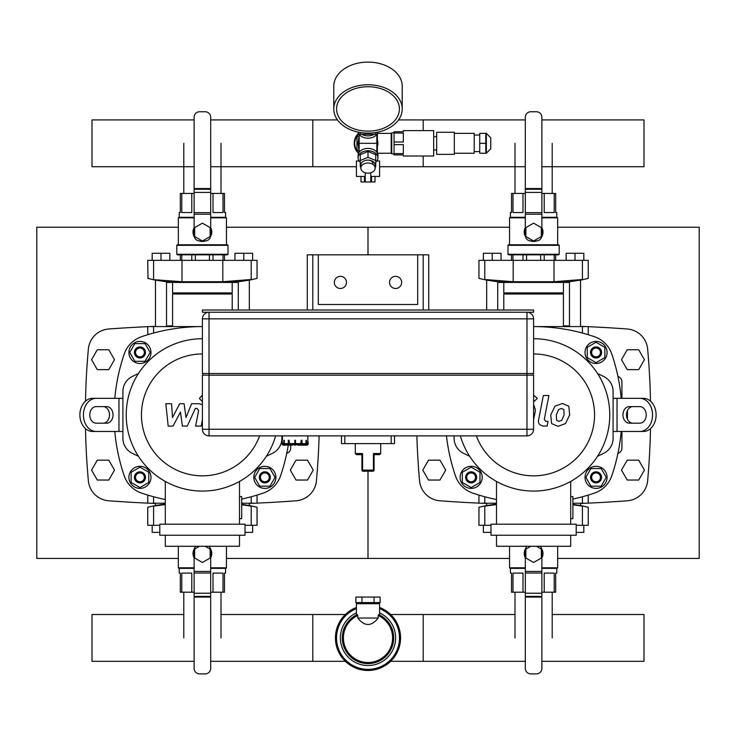 <?xml version="1.0" encoding="UTF-8"?>
<svg xmlns="http://www.w3.org/2000/svg" width="736" height="736" viewBox="0 0 736 736"><rect width="100%" height="100%" fill="white"/><g stroke="black" fill="none" stroke-linecap="round" stroke-linejoin="round"><path stroke-width="1.1" d="M226.467 558.422L368 558.422L368 471.206L368 558.422L509.533 558.422M226.467 227.222L368 227.222L368 254.822L368 227.222L509.533 227.222M178.333 558.422L36.8 558.422L36.8 227.222L178.333 227.222M557.667 558.422L699.2 558.422L699.2 227.222L557.667 227.222M85.505 401.157A727.094 727.094 0 0 1 88.366 349.03A22.08 22.08 0 0 1 108.689 329.01A1243.214 1243.214 0 0 1 147.752 326.683M85.505 428.646A727.094 727.094 0 0 0 88.366 480.774A22.08 22.08 0 0 0 108.689 500.784A1243.214 1243.214 0 0 0 147.752 503.12M150.015 503.222A1243.214 1243.214 0 0 0 155.48 503.442M249.32 503.442A1243.214 1243.214 0 0 0 254.785 503.222M257.048 503.12A1243.214 1243.214 0 0 0 296.111 500.784A22.08 22.08 0 0 0 316.434 480.774A727.094 727.094 0 0 0 319.12 435.878M172.592 325.836A1243.214 1243.214 0 0 0 166.52 325.993M155.48 326.361A1243.214 1243.214 0 0 0 150.015 326.582M416.88 435.878A727.094 727.094 0 0 0 419.566 480.774A22.08 22.08 0 0 0 439.889 500.784A1243.214 1243.214 0 0 0 478.952 503.12M481.215 503.222A1243.214 1243.214 0 0 0 486.68 503.442M580.52 503.442A1243.214 1243.214 0 0 0 585.985 503.222M588.248 503.12A1243.214 1243.214 0 0 0 627.311 500.784A22.08 22.08 0 0 0 647.634 480.774A727.094 727.094 0 0 0 650.495 428.646M650.495 401.157A727.094 727.094 0 0 0 647.634 349.03A22.08 22.08 0 0 0 627.311 329.01A1243.214 1243.214 0 0 0 588.248 326.683M585.985 326.582A1243.214 1243.214 0 0 0 580.52 326.361M569.48 325.993A1243.214 1243.214 0 0 0 563.408 325.836M286.746 453.321A5.52 5.52 0 0 0 290.72 448.022L290.72 445.151M627.44 419.226L627.44 410.578M617.946 376.482A5.52 5.52 0 0 1 621.92 381.782L621.92 398.342M617.946 453.321A5.52 5.52 0 0 0 621.92 448.022L621.92 431.462M260.434 477.351A4.416 4.416 0 0 1 267.058 473.524A4.416 4.416 0 0 1 267.058 481.178A4.416 4.416 0 0 1 260.434 477.351M259.33 477.351A5.52 5.52 0 0 0 267.61 482.135A5.52 5.52 0 0 0 267.61 472.576A5.52 5.52 0 0 0 259.33 477.351M269.946 486.183L259.753 486.183L254.656 477.351L259.753 468.519L269.946 468.519L275.052 477.351L269.946 486.183M253.81 477.351A11.04 11.04 0 0 1 270.37 467.792A11.04 11.04 0 0 1 270.37 486.91A11.04 11.04 0 0 1 253.81 477.351M139.95 472.935A4.416 4.416 0 0 1 143.768 479.559A4.416 4.416 0 0 1 136.123 479.559A4.416 4.416 0 0 1 139.95 472.935M139.95 471.831A5.52 5.52 0 0 0 135.166 480.111A5.52 5.52 0 0 0 144.725 480.111A5.52 5.52 0 0 0 139.95 471.831M131.118 482.448L131.118 472.254L139.95 467.158L148.782 472.254L148.782 482.448L139.95 487.554L131.118 482.448M139.95 466.311A11.04 11.04 0 0 1 149.509 482.871A11.04 11.04 0 0 1 130.392 482.871A11.04 11.04 0 0 1 139.95 466.311M144.366 352.452A4.416 4.416 0 0 1 137.742 356.27A4.416 4.416 0 0 1 137.742 348.625A4.416 4.416 0 0 1 144.366 352.452M145.47 352.452A5.52 5.52 0 0 0 137.19 347.668A5.52 5.52 0 0 0 137.19 357.227A5.52 5.52 0 0 0 145.47 352.452M134.854 343.62L145.047 343.62L150.144 352.452L145.047 361.284L134.854 361.284L129.748 352.452L134.854 343.62M150.99 352.452A11.04 11.04 0 0 1 134.43 362.011A11.04 11.04 0 0 1 134.43 342.884A11.04 11.04 0 0 1 150.99 352.452M596.05 356.868A4.416 4.416 0 0 1 592.232 350.244A4.416 4.416 0 0 1 599.877 350.244A4.416 4.416 0 0 1 596.05 356.868M596.05 357.972A5.52 5.52 0 0 0 600.834 349.692A5.52 5.52 0 0 0 591.275 349.692A5.52 5.52 0 0 0 596.05 357.972M604.882 347.346L604.882 357.549L596.05 362.646L587.218 357.549L587.218 347.346L596.05 342.249L604.882 347.346M596.05 363.492A11.04 11.04 0 0 1 586.491 346.932A11.04 11.04 0 0 1 605.608 346.932A11.04 11.04 0 0 1 596.05 363.492M591.634 477.351A4.416 4.416 0 0 1 598.258 473.524A4.416 4.416 0 0 1 598.258 481.178A4.416 4.416 0 0 1 591.634 477.351M590.53 477.351A5.52 5.52 0 0 0 598.81 482.135A5.52 5.52 0 0 0 598.81 472.576A5.52 5.52 0 0 0 590.53 477.351M601.146 486.183L590.953 486.183L585.856 477.351L590.953 468.519L601.146 468.519L606.252 477.351L601.146 486.183M585.01 477.351A11.04 11.04 0 0 1 601.57 467.792A11.04 11.04 0 0 1 601.57 486.91A11.04 11.04 0 0 1 585.01 477.351M471.15 472.935A4.416 4.416 0 0 1 474.968 479.559A4.416 4.416 0 0 1 467.323 479.559A4.416 4.416 0 0 1 471.15 472.935M471.15 471.831A5.52 5.52 0 0 0 466.366 480.111A5.52 5.52 0 0 0 475.925 480.111A5.52 5.52 0 0 0 471.15 471.831M462.318 482.448L462.318 472.254L471.15 467.158L479.982 472.254L479.982 482.448L471.15 487.554L462.318 482.448M471.15 466.311A11.04 11.04 0 0 1 480.709 482.871A11.04 11.04 0 0 1 461.592 482.871A11.04 11.04 0 0 1 471.15 466.311M138.414 373.566A154.56 154.56 0 0 0 131.919 376.703A16.56 16.56 0 0 0 122.912 391.442L122.912 438.362A16.56 16.56 0 0 0 131.919 453.1A154.56 154.56 0 0 0 138.414 456.237M266.386 456.237A154.56 154.56 0 0 0 272.881 453.1A16.56 16.56 0 0 0 281.888 438.362L281.888 435.878L281.888 438.362M114.816 398.342A187.68 187.68 0 0 1 124.274 353.906A27.6 27.6 0 0 1 141.404 336.766A187.68 187.68 0 0 1 202.4 326.582L181.994 326.582L181.994 327.695M114.816 431.462A187.68 187.68 0 0 0 124.274 475.898A27.6 27.6 0 0 0 141.404 493.028A187.68 187.68 0 0 0 165.306 499.514M241.702 499.063A187.68 187.68 0 0 0 263.396 493.028A27.6 27.6 0 0 0 280.526 475.898A187.68 187.68 0 0 0 288.264 445.151M106.702 423.182L96.131 423.182A8.28 6.339 -90 0 1 89.783 414.902A8.28 6.339 -90 0 1 96.131 406.622L106.702 406.622A8.28 6.339 -90 0 1 113.04 414.902A8.28 6.339 -90 0 1 106.702 423.182M103.15 423.182A8.28 6.339 90 0 0 109.489 414.902A8.28 6.339 90 0 0 103.15 406.622M96.131 431.462A16.56 12.687 -90 0 1 83.444 414.902A16.56 12.687 -90 0 1 96.131 398.342L92.58 398.342A16.56 12.687 90 0 0 79.893 414.902A16.56 12.687 90 0 0 92.58 431.462L122.912 431.462M122.912 398.342L96.131 398.342M454.112 438.362L454.112 435.878L454.112 438.362A16.56 16.56 0 0 0 463.119 453.1A154.56 154.56 0 0 0 469.614 456.237M597.586 456.237A154.56 154.56 0 0 0 604.081 453.1A16.56 16.56 0 0 0 613.088 438.362L613.088 391.442A16.56 16.56 0 0 0 604.081 376.703A154.56 154.56 0 0 0 597.586 373.566M446.458 435.878A187.68 187.68 0 0 0 455.474 475.898A27.6 27.6 0 0 0 472.604 493.028A187.68 187.68 0 0 0 496.506 499.514M572.902 499.063A187.68 187.68 0 0 0 594.596 493.028A27.6 27.6 0 0 0 611.726 475.898A187.68 187.68 0 0 0 621.184 431.462M621.184 398.342A187.68 187.68 0 0 0 611.726 353.906A27.6 27.6 0 0 0 594.596 336.766A187.68 187.68 0 0 0 533.6 326.582L588.248 326.582L588.248 334.714M629.298 406.622L639.869 406.622A8.28 6.339 90 0 1 646.217 414.902A8.28 6.339 90 0 1 639.869 423.182L629.298 423.182A8.28 6.339 90 0 1 622.96 414.902A8.28 6.339 90 0 1 629.298 406.622M632.85 406.622A8.28 6.339 -90 0 0 626.511 414.902A8.28 6.339 -90 0 0 632.85 423.182M639.869 398.342A16.56 12.687 90 0 1 652.556 414.902A16.56 12.687 90 0 1 639.869 431.462L643.42 431.462A16.56 12.687 -90 0 0 656.107 414.902A16.56 12.687 -90 0 0 643.42 398.342L613.088 398.342M613.088 431.462L639.869 431.462M122.912 391.442L122.912 397.238M122.912 432.566L122.912 438.362A16.56 16.56 0 0 0 131.919 453.1M613.088 397.238L613.088 391.442M613.088 438.362L613.088 432.566M239.494 518.678L241.702 518.678L241.702 496.598L239.494 496.598M159.786 524.198L159.786 535.238L245.014 535.238L245.014 524.198L159.786 524.198M165.306 535.238L165.306 546.278L239.494 546.278L239.494 535.238M239.494 524.198L239.494 481.436M165.306 481.436L165.306 524.198M259.615 435.878A60.941 60.941 0 0 1 141.459 414.902A60.941 60.941 0 0 1 202.4 353.961M275.632 435.878A76.176 76.176 0 0 1 126.224 414.902A76.176 76.176 0 0 1 202.4 338.726M570.694 518.678L572.902 518.678L572.902 496.598L570.694 496.598M490.986 524.198L490.986 535.238L576.214 535.238L576.214 524.198L490.986 524.198M496.506 535.238L496.506 546.278L570.694 546.278L570.694 535.238M570.694 524.198L570.694 481.436M496.506 481.436L496.506 524.198M533.6 353.961A60.941 60.941 0 0 1 547.75 474.177A60.941 60.941 0 0 1 476.385 435.878M533.6 338.726A76.176 76.176 0 0 1 547.685 489.762A76.176 76.176 0 0 1 460.368 435.878M514.998 614.505L390.65 614.505L423.2 614.505L423.2 661.314L390.65 661.314L525.32 661.314M194.12 661.314L92 661.314L92 614.505L183.798 614.505M221.002 614.505L345.35 614.505L312.8 614.505L312.8 661.314L345.35 661.314L210.68 661.314M552.202 614.505L644 614.505L644 661.314L541.88 661.314M241.702 503.222L257.048 503.222L257.048 495.089M147.752 495.089L147.752 503.222L165.306 503.222M572.902 503.222L588.248 503.222L588.248 495.089M478.952 495.089L478.952 503.222L496.506 503.222M155.48 503.222L155.48 505.503L154.928 505.595L165.306 504.013M241.702 504.298L249.872 505.595L249.32 505.503L249.32 503.222M249.872 505.899L251.298 506.156M254.831 506.819L255.972 507.049M256.809 507.214L249.872 505.595M257.048 507.26L257.048 525.302L251.215 525.302L251.215 506.138C258.888 507.601 258.888 507.601 251.215 506.138L241.702 504.786M165.306 504.574L153.585 506.138C145.912 507.601 145.912 507.601 153.585 506.138L153.585 525.302L147.752 525.302L147.752 507.26L154.928 505.595M147.991 507.214L148.828 507.049M251.215 525.302L245.014 525.302M159.786 525.302L153.585 525.302M205.234 546.278L210.128 549.102L210.128 558.026L202.4 562.488L194.672 558.026L194.672 549.102L199.566 546.278M210.487 548.798A9.384 9.384 0 0 1 210.68 557.98M194.12 557.98A9.384 9.384 0 0 1 194.313 548.798M223.008 592.204L223.008 573.105L213.017 573.105L213.017 592.204L224.48 592.204L224.48 573.105L225.584 573.105L225.584 568.358M179.216 568.358L179.216 573.105L180.32 573.105L180.32 592.204L194.12 592.204M181.792 592.204L181.792 573.105L191.783 573.105L191.783 592.204M210.68 592.204L213.017 592.204M194.12 567.806L178.333 567.806L178.333 546.278M226.467 546.278L226.467 567.806L210.68 567.806M194.12 568.358L178.885 568.358L178.333 567.806M226.467 567.806L225.915 568.358L210.68 568.358M195.813 546.278A5.52 5.52 0 0 0 194.12 550.252L194.12 668.38A5.52 5.52 0 0 0 199.64 673.9L205.16 673.9A5.52 5.52 0 0 0 210.68 668.38L210.68 597.08L194.12 597.08L210.68 597.08L210.68 550.252A5.52 5.52 0 0 0 208.987 546.278M159.786 532.367L152.168 532.367L152.168 525.302M252.632 525.302L252.632 532.367L245.014 532.367M486.68 503.222L486.68 505.503L486.128 505.595L496.506 504.013M572.902 504.298L581.072 505.595L580.52 505.503L580.52 503.222M581.072 505.899L582.498 506.156M586.031 506.819L587.172 507.049M588.009 507.214L581.072 505.595M588.248 507.26L588.248 525.302L582.415 525.302L582.415 506.138C590.088 507.601 590.088 507.601 582.415 506.138L572.902 504.786M496.506 504.574L484.785 506.138C477.112 507.601 477.112 507.601 484.785 506.138L484.785 525.302L478.952 525.302L478.952 507.26L486.128 505.595M479.191 507.214L480.028 507.049M582.415 525.302L576.214 525.302M490.986 525.302L484.785 525.302M536.434 546.278L541.328 549.102L541.328 558.026L533.6 562.488L525.872 558.026L525.872 549.102L530.766 546.278M541.687 548.798A9.384 9.384 0 0 1 541.88 557.98M525.32 557.98A9.384 9.384 0 0 1 525.513 548.798M554.208 592.204L554.208 573.105L544.217 573.105L544.217 592.204L555.68 592.204L555.68 573.105L556.784 573.105L556.784 568.358M510.416 568.358L510.416 573.105L511.52 573.105L511.52 592.204L525.32 592.204M512.992 592.204L512.992 573.105L522.983 573.105L522.983 592.204M541.88 592.204L544.217 592.204M524.216 553.849L524.244 552.828M525.32 567.806L509.533 567.806L509.533 546.278M557.667 546.278L557.667 567.806L541.88 567.806M525.32 568.358L510.085 568.358L509.533 567.806M557.667 567.806L557.115 568.358L541.88 568.358M527.013 546.278A5.52 5.52 0 0 0 525.32 550.252L525.32 668.38A5.52 5.52 0 0 0 530.84 673.9L536.36 673.9A5.52 5.52 0 0 0 541.88 668.38L541.88 597.08L525.32 597.08L541.88 597.08L541.88 550.252A5.52 5.52 0 0 0 540.187 546.278M490.986 532.367L483.368 532.367L483.368 525.302M583.832 525.302L583.832 532.367L576.214 532.367M172.592 326.582L172.592 294.014L232.208 294.014L232.208 310.022M172.592 294.014L173.144 293.462L231.656 293.462L232.208 294.014M173.144 293.462L172.592 292.91L232.208 292.91L232.208 282.422M172.592 292.91L172.592 282.422M249.32 310.022L249.32 280.14L249.872 280.048L237.728 281.842L237.728 282.422L167.072 282.422L167.072 281.842L238.28 281.778L238.28 310.022M166.52 326.582L166.52 281.778L167.072 281.842L154.928 280.048L155.48 280.14L155.48 326.582M154.928 279.744L181.976 281.732L222.806 281.732L251.215 279.505C258.888 278.033 258.888 278.033 251.215 279.505L251.215 260.342L257.048 260.342L257.048 278.383L249.872 280.048M147.991 278.429L147.752 260.342L153.585 260.342L153.585 279.505C145.912 278.033 145.912 278.033 153.585 279.505L153.502 279.487M149.969 278.815L148.828 278.594M256.809 278.429L255.972 278.594M153.585 260.342L251.215 260.342M194.672 236.541L194.672 227.617L202.4 223.155L210.128 227.617L210.128 236.541L202.4 241.003L194.672 236.541M205.629 240.893A9.384 9.384 0 0 1 199.171 240.893M194.313 236.836A9.384 9.384 0 0 1 194.12 227.663M210.68 227.663A9.384 9.384 0 0 1 210.487 236.836M191.783 260.342L191.783 254.822M195.334 254.822L195.334 260.342M223.008 260.342L223.008 254.822M224.48 254.822L224.48 260.342M209.466 260.342L209.466 254.822M213.017 254.822L213.017 260.342M180.32 260.342L180.32 254.822M181.792 254.822L181.792 260.342M181.792 193.439L181.792 212.538L191.783 212.538L191.783 193.439L180.32 193.439L180.32 212.538L179.216 212.538L179.216 217.286M225.584 217.286L225.584 212.538L224.48 212.538L224.48 193.439L210.68 193.439M223.008 193.439L223.008 212.538L213.017 212.538L213.017 193.439M194.12 193.439L191.783 193.439M211.784 231.785L211.756 232.815M202.4 241.463L201.406 241.408M176.787 254.27L177.339 254.822L227.461 254.822L228.013 254.27L228.013 245.327L176.787 245.327L176.787 254.27L228.013 254.27M176.787 245.327L177.339 244.775L227.461 244.775L228.013 245.327M210.68 217.838L226.467 217.838L226.467 244.775M178.333 244.775L178.333 217.838L194.12 217.838M210.68 217.286L225.915 217.286L226.467 217.838M178.333 217.838L178.885 217.286L194.12 217.286M202.556 240.911L205.16 240.911A5.52 5.52 0 0 0 210.68 235.391L210.68 117.263A5.52 5.52 0 0 0 205.16 111.743L199.64 111.743A5.52 5.52 0 0 0 194.12 117.263L194.12 188.563L210.68 188.563L194.12 188.563L194.12 235.391A5.52 5.52 0 0 0 199.64 240.911L202.244 240.911M152.168 260.342L152.168 253.276L161 253.276L161 260.342M161 253.276L169.832 253.276L169.832 260.342M243.8 260.342L243.8 253.276L252.632 253.276L252.632 260.342M243.8 253.276L234.968 253.276L234.968 260.342M503.792 310.022L503.792 294.014L563.408 294.014L563.408 326.582M503.792 294.014L504.344 293.462L562.856 293.462L563.408 294.014M504.344 293.462L503.792 292.91L563.408 292.91L563.408 282.422M503.792 292.91L503.792 282.422M580.52 326.582L580.52 280.14L581.072 280.048L568.928 281.842L568.928 282.422L498.272 282.422L498.272 281.842L569.48 281.778L569.48 326.582M497.72 310.022L497.72 281.778L498.272 281.842L486.128 280.048L486.68 280.14L486.68 310.022M486.128 279.744L484.702 279.487M481.169 278.815L480.028 278.594M479.191 278.429L486.128 280.048M478.952 278.383L478.952 260.342L484.785 260.342L484.785 279.505C477.112 278.033 477.112 278.033 484.785 279.505L513.194 281.732L554.006 281.732L582.415 279.505C590.088 278.033 590.088 278.033 582.415 279.505L582.415 260.342L588.248 260.342L588.248 278.383L581.072 280.048M588.009 278.429L587.172 278.594M484.785 260.342L582.415 260.342M525.872 236.541L525.872 227.617L533.6 223.155L541.328 227.617L541.328 236.541L533.6 241.003L525.872 236.541M536.829 240.893A9.384 9.384 0 0 1 530.371 240.893M525.513 236.836A9.384 9.384 0 0 1 525.32 227.663M541.88 227.663A9.384 9.384 0 0 1 541.687 236.836M522.983 260.342L522.983 254.822M526.534 254.822L526.534 260.342M554.208 260.342L554.208 254.822M555.68 254.822L555.68 260.342M540.666 260.342L540.666 254.822M544.217 254.822L544.217 260.342M511.52 260.342L511.52 254.822M512.992 254.822L512.992 260.342M512.992 193.439L512.992 212.538L522.983 212.538L522.983 193.439L511.52 193.439L511.52 212.538L510.416 212.538L510.416 217.286M556.784 217.286L556.784 212.538L555.68 212.538L555.68 193.439L541.88 193.439M554.208 193.439L554.208 212.538L544.217 212.538L544.217 193.439M525.32 193.439L522.983 193.439M542.984 231.785L542.956 232.815M533.701 241.463L532.606 241.408M507.987 254.27L508.539 254.822L558.661 254.822L559.213 254.27L559.213 245.327L507.987 245.327L507.987 254.27L559.213 254.27M507.987 245.327L508.539 244.775L558.661 244.775L559.213 245.327M541.88 217.838L557.667 217.838L557.667 244.775M509.533 244.775L509.533 217.838L525.32 217.838M541.88 217.286L557.115 217.286L557.667 217.838M509.533 217.838L510.085 217.286L525.32 217.286M533.756 240.911L536.36 240.911A5.52 5.52 0 0 0 541.88 235.391L541.88 117.263A5.52 5.52 0 0 0 536.36 111.743L530.84 111.743A5.52 5.52 0 0 0 525.32 117.263L525.32 188.563L541.88 188.563L525.32 188.563L525.32 235.391A5.52 5.52 0 0 0 530.84 240.911L533.444 240.911M483.368 260.342L483.368 253.276L492.2 253.276L492.2 260.342M492.2 253.276L501.032 253.276L501.032 260.342M575 260.342L575 253.276L583.832 253.276L583.832 260.342M575 253.276L566.168 253.276L566.168 260.342M525.32 166.722L379.592 166.722L423.2 166.722L423.2 156.014M423.2 130.622L423.2 119.913L398.507 119.913L525.32 119.913M210.68 119.913L337.493 119.913L312.8 119.913L312.8 166.722L356.408 166.722L210.68 166.722M194.12 166.722L92 166.722L92 119.913L194.12 119.913M541.88 166.722L644 166.722L644 119.913L541.88 119.913M147.752 334.714L147.752 326.582L181.994 326.582M202.952 375.158L202.952 373.502M533.048 375.158L533.048 373.502M533.6 375.158L533.6 429.254L533.6 375.158L209.024 375.158L209.024 312.23A6.624 6.624 0 0 0 202.4 318.854L202.4 373.502L533.6 373.502L533.6 318.854A6.624 6.624 0 0 0 526.976 312.23L526.976 318.854L533.6 318.854M209.024 375.158L202.4 375.158L202.4 429.254A6.624 6.624 0 0 0 209.024 435.878L526.976 435.878A6.624 6.624 0 0 0 533.6 429.254L209.024 429.254L209.024 375.158M292.937 444.71L289.625 445.151A1.546 0.773 -90 0 1 288.852 443.606L289.073 440.294L289.625 444.71L294.805 444.71M289.625 445.151L289.055 445.151A1.546 0.773 90 0 1 288.282 443.606L288.282 440.294L288.852 440.294M285.264 444.71L288.512 444.71L285.264 444.71L284.308 443.606L284.308 440.294L283.921 443.606A1.546 1.334 -90 0 0 285.264 445.151L292.367 445.151M285.264 445.151L284.933 445.151A1.546 1.334 90 0 1 283.59 443.606L283.921 440.294M290.665 445.151L283.544 445.151A1.546 1.546 0 0 1 281.998 443.606L281.998 440.294L282.44 443.606A1.104 1.104 -4.7 0 0 283.553 444.71L283.995 444.71M305.008 444.71L301.76 444.71L305.008 444.71L305.964 443.606L305.964 440.294L306.351 443.606A1.546 1.334 90 0 1 305.008 445.151L297.905 445.151M306.277 444.71L306.719 444.71A1.104 1.104 4.7 0 0 307.832 443.606L307.832 440.294L308.274 443.606A1.546 1.546 0 0 1 306.728 445.151L299.607 445.151M305.008 445.151L305.339 445.151A1.546 1.334 -90 0 0 306.682 443.606L306.351 440.294M295.467 444.71L300.647 444.71L301.199 440.294L301.99 440.294L301.99 443.606A1.546 0.773 -90 0 1 301.217 445.151L297.335 444.71M301.42 440.294L301.42 443.606A1.546 0.773 90 0 1 300.647 445.151M289.073 443.606L295.467 443.606L295.467 440.294L294.805 440.294L294.805 445.151L295.467 445.151L295.467 443.606L301.199 443.606M282.44 440.294L282.44 435.878M394.496 435.878L394.496 443.606L341.504 443.606L341.504 435.878M374.072 455.455A1.104 0.994 180 0 1 374.863 454.498L373.437 453.542L374.072 455.455L374.072 470.102L373.437 470.102A1.104 0.469 90 0 1 372.968 471.206A1.104 1.104 0 0 0 374.072 470.102M374.072 455.75L374.127 455.4A1.104 1.104 0 0 1 375.176 454.646A1.104 1.104 0 0 0 374.072 455.75L374.072 455.74M375.176 454.646L379.592 454.646L374.863 454.498M361.928 454.986L361.928 455.75A1.104 1.104 0 0 0 360.824 454.646L356.408 454.646L361.137 454.498A1.104 0.994 -0 0 1 361.928 455.455L362.563 453.542L361.137 454.498M361.928 455.74L361.928 470.102A1.104 1.104 0 0 0 363.032 471.206A1.104 0.469 -90 0 1 362.563 470.102L361.928 470.102M363.032 471.206L372.968 471.206M202.4 312.23L533.6 312.23L533.6 310.022L202.4 310.022L202.4 312.23M423.2 310.022L312.8 310.022L312.8 254.822L318.32 254.822L318.32 304.502L417.68 304.502L417.68 254.822L423.2 254.822L423.2 310.022M108.781 480.038L114.512 470.102L108.781 460.166L97.299 460.166L91.568 470.102L97.299 480.038L108.781 480.038M439.981 480.038L445.712 470.102L439.981 460.166L428.499 460.166L422.768 470.102L428.499 480.038L439.981 480.038M307.501 480.038L313.232 470.102L307.501 460.166L296.019 460.166L290.288 470.102L296.019 480.038L307.501 480.038M638.701 480.038L644.432 470.102L638.701 460.166L627.219 460.166L621.488 470.102L627.219 480.038L638.701 480.038M108.781 369.638L114.512 359.702L108.781 349.766L97.299 349.766L91.568 359.702L97.299 369.638L108.781 369.638M638.701 369.638L644.432 359.702L638.701 349.766L627.219 349.766L621.488 359.702L627.219 369.638L638.701 369.638M417.68 304.502L318.32 304.502M423.2 254.822L428.72 254.822L428.72 310.022M307.28 310.022L307.28 254.822L312.8 254.822M318.32 254.822L417.68 254.822M334.328 282.422A6.072 6.072 0 0 1 343.436 277.159A6.072 6.072 0 0 1 343.436 287.675A6.072 6.072 0 0 1 334.328 282.422M401.672 282.422A6.072 6.072 0 0 1 392.564 287.675A6.072 6.072 0 0 1 392.564 277.159A6.072 6.072 0 0 1 401.672 282.422M221.002 592.204L221.002 637.91M552.202 592.204L552.202 637.91M183.798 193.439L183.798 143.318M514.998 193.439L514.998 143.318M374.054 597.062L380.107 597.062L380.107 602.582L355.893 602.582L355.893 597.062L374.054 597.062L374.054 602.582M361.946 602.582L361.946 597.062M378.194 618.038C371.395 626.603 364.605 626.603 357.806 618.038L378.194 618.038L378.194 615.517A24.61 24.61 0 0 1 387.348 653.108A24.61 24.61 0 0 1 348.652 653.108A24.61 24.61 0 0 1 357.806 615.517L357.3 614.532L356.408 614.799L356.408 603.686L379.592 603.686L379.592 614.79L378.7 614.532L378.194 615.517M357.806 618.038L357.806 615.517M379.592 612.858A27.6 27.6 0 0 1 364.026 665.224A27.6 27.6 0 0 1 356.408 612.858M379.592 607.476A32.568 32.568 0 0 1 364.062 670.238A32.568 32.568 0 0 1 356.408 607.476M359.15 160.982L356.408 160.982L356.408 176.438L365.24 176.438M365.24 172.776L365.24 181.958L370.76 181.958L370.76 172.776M376.85 160.982L379.592 160.982L379.592 176.438L370.76 176.438M364.495 176.438L364.495 181.958L365.24 181.958M370.76 181.958L375.01 181.958L375.01 176.438M371.505 176.438L371.505 181.958M360.99 176.438L360.99 181.958L364.495 181.958M358.782 133.805A13.248 13.248 0 0 0 358.782 152.83M359.168 150.963L356.96 149.693L356.96 136.942L359.168 135.672M391.736 152.702L391.184 153.254L391.184 133.382L391.736 133.934M377.384 133.492L377.384 153.143M359.168 140.144A9.384 9.384 0 0 0 358.616 143.318M358.616 146.584A9.936 9.936 0 0 1 358.616 140.052M377.384 140.052A9.936 9.936 0 0 1 377.384 146.584M376.832 134.403L376.832 143.299A12.494 8.832 -90 0 1 376.832 143.318L376.832 143.327A12.494 8.832 -90 0 0 376.832 143.318L359.168 143.318A12.494 8.832 -90 0 0 359.168 143.345L359.168 143.336A12.494 8.832 -90 0 1 359.168 143.29L359.168 152.232M377.844 132.112A9.936 7.029 180 0 1 368 138.202A9.936 7.029 180 0 1 358.156 132.112M376.602 132.36A9.936 7.029 180 0 1 375.728 133.262M374.247 134.311A9.936 7.029 180 0 1 361.753 134.311M360.272 133.262A9.936 7.029 180 0 1 359.398 132.36M375.728 162.205A9.936 7.029 180 0 0 377.936 157.789L377.936 155.452A9.936 7.029 180 0 0 368 148.424A9.936 7.029 180 0 0 358.064 155.452L358.064 157.789A9.936 7.029 180 0 0 360.272 162.205M377.936 157.789A9.936 7.029 180 0 0 368 150.76A9.936 7.029 180 0 0 358.064 157.789M377.384 148.736L376.832 149.049M359.168 149.049L358.616 148.736L358.616 137.899L359.168 137.577M376.832 137.577L377.384 137.899M368 131.146A31.409 22.209 0 0 1 336.591 108.937A31.409 22.209 0 0 1 368 86.728A31.409 22.209 0 0 1 399.409 108.937A31.409 22.209 0 0 1 368 131.146M368 133.142A34.224 24.196 0 0 1 333.776 108.937A34.224 24.196 0 0 1 368 84.741A34.224 24.196 0 0 1 402.224 108.937A34.224 24.196 0 0 1 368 133.142M333.776 108.937L333.776 86.305A34.224 24.196 0 0 1 368 62.1A34.224 24.196 0 0 1 402.224 86.305L402.224 108.937M394.054 133.032L394.054 142.002L403.328 142.002L403.328 133.032L394.054 133.032L394.054 131.726L403.328 131.726L403.328 130.622L433.688 130.622L433.688 156.014L403.328 156.014L403.328 154.91L394.054 154.91L394.054 153.594L403.328 153.594L403.328 144.624L394.054 144.624L394.054 153.594M394.054 144.624L394.054 142.002M490.765 137.798L490.765 148.838L490.765 137.798L486.349 133.382L479.725 133.382L479.725 143.318L485.797 143.318L485.797 133.382M479.725 143.318L479.725 153.254L485.797 153.254L485.797 143.318M479.725 135.038L474.205 135.038M454.333 153.254L474.205 153.254L474.205 133.382L454.333 133.382M454.333 154.358L454.333 132.278L436.669 132.278L436.669 154.358L454.333 154.358M436.669 136.694L433.688 136.694M394.054 153.806L391.736 153.806L391.736 132.83L394.054 132.83M399.409 108.937A31.409 22.209 180 0 0 368 86.728A31.409 22.209 180 0 0 336.591 108.937A31.409 22.209 180 0 0 368 131.146A31.409 22.209 180 0 0 399.409 108.937M375.176 167.026L375.728 166.796L375.728 154.634L368 151.478L360.272 154.634L360.272 166.796L360.824 167.026M375.728 160.485L368 157.329L360.272 160.485M368 151.478L368 157.329M368 160.126A4.968 3.514 0 0 1 372.968 163.64M360.824 168.093L360.824 165.204A7.176 5.078 0 0 1 368 160.126A7.176 5.078 0 0 1 375.176 165.204L375.176 168.093A7.176 5.078 0 0 1 368 173.162A7.176 5.078 0 0 1 360.824 168.093A7.176 5.078 0 0 1 368 163.015A7.176 5.078 0 0 1 375.176 168.093M360.272 132.517L360.272 134.311L375.728 134.311L375.728 132.517M358.524 153.346A13.8 13.8 0 0 1 358.524 133.29M202.4 404.561L198.968 403.705L191.581 403.724L185.996 417.542L184.092 403.724L179.731 403.724L172.5 417.542L171.589 403.724L165.83 403.724L168.185 426.08L173.061 426.08L180.458 412.05L182.408 426.08L187.284 426.08L195.316 408.434L197.046 408.434L198.637 410.449L195.629 426.089L201.204 426.089L202.4 419.87M202.4 395.066L199.401 398.434L202.4 401.792M533.6 419.87L535.477 410.081L533.6 404.561M563.859 409.474L561.43 408.489L558.661 409.474L556.324 414.883L556.554 420.33L558.937 421.314L561.743 420.33L564.089 414.883L563.859 409.474M554.972 406.208L550.749 414.883L551.595 423.586L557.962 426.337L565.441 423.586L569.664 414.883L568.818 406.208L562.405 403.466L554.972 406.208M543.343 395.526L538.642 419.686C537.804 423.402 539.562 425.537 543.922 426.08L547.096 426.08L548.016 421.36L545.873 421.36L544.29 419.345L548.918 395.526L543.343 395.526M533.6 401.792L537.363 398.434L533.6 395.066M118.965 398.342L118.965 431.462M617.035 431.462L617.035 398.342M251.215 503.222L251.215 496.763M153.585 503.222L153.585 496.763M582.415 503.222L582.415 496.763M484.785 503.222L484.785 496.763M194.12 596.381L210.68 596.381M194.12 593.225L210.68 593.225M194.12 573.013L210.68 573.013M194.12 571.43L210.68 571.43M525.32 596.381L541.88 596.381M525.32 593.225L541.88 593.225M525.32 573.013L541.88 573.013M525.32 571.43L541.88 571.43M181.994 260.342L181.994 281.732M222.806 260.342L222.806 281.732M210.68 189.262L194.12 189.262M210.68 192.418L194.12 192.418M210.68 212.63L194.12 212.63M210.68 214.204L194.12 214.204M513.194 260.342L513.194 281.732M554.006 260.342L554.006 281.732M541.88 189.262L525.32 189.262M541.88 192.418L525.32 192.418M541.88 212.63L525.32 212.63M541.88 214.204L525.32 214.204M153.585 326.582L153.585 333.04M582.415 326.582L582.415 333.04M554.006 326.582L554.006 327.695M526.976 435.878L526.976 318.854L202.4 318.854M209.024 435.878L209.024 429.254L202.4 429.254M284.308 443.606L288.852 443.606M282.44 443.606L283.921 443.606M306.351 443.606L307.832 443.606M301.42 443.606L305.964 443.606M344.816 443.606L344.816 435.878M391.184 443.606L391.184 435.878M380.696 443.606L380.696 453.542L373.437 453.542L373.437 470.102L362.563 470.102L362.563 453.542L355.304 453.542L356.408 454.646M378.7 614.532A25.714 25.714 0 0 1 364.329 663.357A25.714 25.714 0 0 1 357.3 614.532M379.592 608.654A31.464 31.464 0 0 1 364.053 669.125A31.464 31.464 0 0 1 356.408 608.654M486.349 133.382L486.349 153.254L490.765 148.838M231.656 293.462L232.208 292.91M154.928 280.048L147.752 278.383M562.856 293.462L563.408 292.91M307.832 440.294L307.832 435.878M380.696 453.542L379.592 454.646M355.304 443.606L355.304 453.542M183.798 592.204L183.798 637.91M514.998 592.204L514.998 637.91M221.002 193.439L221.002 143.318M552.202 193.439L552.202 143.318M377.936 603.686L377.936 602.582M358.064 603.686L358.064 602.582M377.439 153.254L391.184 153.254M377.439 133.382L391.184 133.382M359.168 134.403L359.168 143.318M376.832 143.318L376.832 152.232M486.349 153.254L485.797 153.254M479.725 151.598L474.205 151.598M436.669 149.942L433.688 149.942"/></g></svg>
